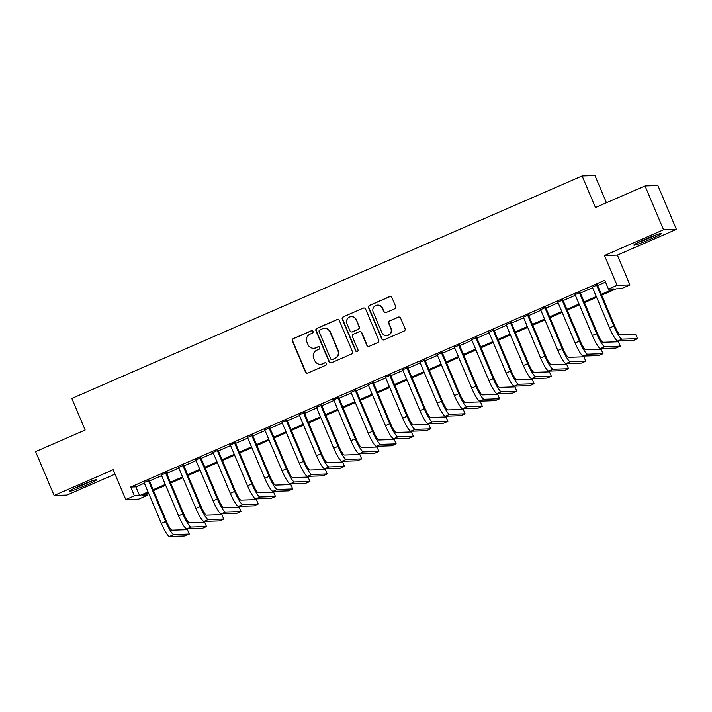 <?xml version="1.0" encoding="UTF-8"?>
<svg xmlns="http://www.w3.org/2000/svg" width="712" height="712" viewBox="0 0 712 712"><rect width="100%" height="100%" fill="white"/><g stroke="black" fill="none" stroke-linecap="round" stroke-linejoin="round"><path stroke-width="1.07" d="M313.004 331.454A1.308 1.29 -91.8 0 0 311.304 330.76L293.326 338.601A1.869 1.842 -91.8 0 0 292.365 341.066L305.457 372.056A1.869 1.842 -91.8 0 0 307.878 373.035L325.856 365.194A1.308 1.29 -91.8 0 0 325.304 362.684A1.308 1.29 -91.8 0 0 324.832 362.791L322.509 363.805A5.999 5.892 -91.8 0 1 314.766 360.655L313.672 358.074A5.999 5.892 -91.8 0 1 316.76 350.197L319.092 349.183A1.308 1.29 -91.8 0 0 318.54 346.673A1.308 1.29 -91.8 0 0 318.068 346.771L315.745 347.785A5.999 5.892 -91.8 0 1 308.002 344.644L306.908 342.063A5.999 5.892 -91.8 0 1 309.996 334.186L312.328 333.172A1.308 1.29 -91.8 0 0 313.004 331.454M311.945 330.662A1.308 1.29 -91.8 0 0 311.651 330.751L293.673 338.592A1.869 1.842 -91.8 0 0 292.712 341.048L305.804 372.038A1.869 1.842 -91.8 0 0 307.379 373.177M325.473 362.684A1.308 1.29 -91.8 0 0 325.179 362.773L322.509 363.805M318.709 346.673A1.308 1.29 -91.8 0 0 318.415 346.762L315.745 347.785M644.849 239.428A14.881 0.988 157.1 0 0 633.849 245.133A14.881 0.988 157.1 0 0 650.27 239.25A14.881 0.988 157.1 0 0 661.27 233.545A14.881 0.988 157.1 0 0 644.849 239.428M80.251 485.593A14.881 0.988 157.1 0 0 69.251 491.298A14.881 0.988 157.1 0 0 85.68 485.415A14.881 0.988 157.1 0 0 96.681 479.71A14.881 0.988 157.1 0 0 80.251 485.593M394.653 308.794A1.869 1.842 -91.8 0 0 395.623 306.338L391.947 297.643A1.869 1.842 -91.8 0 0 389.526 296.655L369.564 305.368A1.869 1.842 -91.8 0 0 368.594 307.824L381.685 338.814A1.869 1.842 -91.8 0 0 384.106 339.802L404.069 331.089A1.869 1.842 -91.8 0 0 405.039 328.632L400.598 318.13A1.869 1.842 -91.8 0 0 398.186 317.151L389.633 320.872A1.869 1.842 -91.8 0 0 388.672 323.328L390.87 328.543A5.011 4.931 -91.8 0 1 386.509 335.521A5.011 4.931 -91.8 0 1 381.819 332.486L373.204 312.087A5.011 4.931 -91.8 0 1 377.565 305.101A5.011 4.931 -91.8 0 1 382.255 308.136L383.688 311.536A1.869 1.842 -91.8 0 0 386.109 312.524L394.653 308.794M645.019 185.921L657.879 185.512L676.4 229.362L663.539 229.771L645.019 185.921L595.454 207.53L582.113 175.953L71.823 398.444L85.164 430.021L35.6 451.63L54.121 495.481L113.172 469.733L125.766 499.557L134.381 495.792L130.679 487.026L604.764 280.323L608.466 289.09L617.09 285.334L629.951 284.925L621.327 288.68L616.12 288.85L601.702 295.133M663.539 229.771L604.497 255.519L617.09 285.334M339.321 320.587A1.869 1.842 -91.8 0 0 336.901 319.608L316.929 328.312A1.869 1.842 -91.8 0 0 315.968 330.768L329.06 361.758A1.869 1.842 -91.8 0 0 331.481 362.746L351.443 354.042A1.869 1.842 -91.8 0 0 352.413 351.577L339.321 320.587M343.246 316.84L363.218 308.127A1.869 1.842 -91.8 0 1 365.63 309.115L378.722 340.105A1.869 1.842 -91.8 0 1 377.76 342.57L369.217 346.29A1.869 1.842 -91.8 0 1 366.796 345.311L361.482 332.735A1.869 1.842 -91.8 0 0 359.07 331.756L353.401 334.231A1.869 1.842 -91.8 0 0 352.431 336.687L357.958 349.77A1.308 1.29 -91.8 0 1 356.819 351.595A1.308 1.29 -91.8 0 1 355.591 350.802L342.285 319.296A1.869 1.842 -91.8 0 1 343.246 316.84L363.218 308.127M54.121 495.481L66.981 495.071L115.024 474.121M149.155 480.342L144.1 482.54M166.394 472.821L161.339 475.029M183.634 465.31L178.579 467.508M200.873 457.789L195.818 459.997M218.112 450.278L213.057 452.476M235.352 442.757L230.296 444.964M252.591 435.246L247.536 437.444M269.83 427.725L264.775 429.932M287.07 420.214L282.014 422.412M304.309 412.693L299.254 414.9M321.548 405.173L316.493 407.38M338.787 397.661L333.732 399.859M356.027 390.14L350.972 392.348M373.266 382.629L368.211 384.827M390.505 375.108L385.45 377.315M407.745 367.597L402.689 369.795M424.984 360.076L419.929 362.283M442.223 352.565L437.168 354.763M459.463 345.044L454.407 347.251M476.702 337.524L471.647 339.731M493.941 330.012L488.886 332.219M511.18 322.492L506.125 324.699M528.42 314.98L523.365 317.178M545.659 307.459L540.604 309.667M562.898 299.948L557.843 302.146M580.138 292.427L575.082 294.635M130.679 487.026L135.894 486.857L144.367 483.163M149.413 480.965L161.606 475.652M166.653 473.444L178.845 468.131M183.892 465.933L196.085 460.619M201.131 458.412L213.324 453.099M218.37 450.901L230.563 445.587M235.61 443.38L247.803 438.067M252.849 435.869L265.042 430.555M270.097 428.348L282.281 423.035M287.337 420.828L299.521 415.523M304.576 413.316L316.76 408.003M321.815 405.796L333.999 400.482M339.054 398.284L351.238 392.971M356.294 390.763L368.478 385.45M373.533 383.252L385.717 377.938M390.772 375.731L402.956 370.418M408.012 368.22L420.196 362.906M425.251 360.699L437.435 355.386M442.49 353.188L454.674 347.874M459.729 345.667L471.914 340.354M476.969 338.147L489.153 332.833M494.208 330.635L506.392 325.322M511.447 323.115L523.632 317.801M528.687 315.603L540.871 310.29M545.926 308.082L558.11 302.769M563.165 300.571L575.349 295.257M580.405 293.05L592.589 287.737M597.644 285.539L605.52 282.103M597.377 284.916L592.331 287.114M606.455 202.733L594.974 175.544L582.113 175.953M604.497 255.519L617.357 255.11L676.4 229.362M617.357 255.11L629.951 284.925M146.494 493.603L147.242 495.383L138.626 499.148L125.766 499.557M601.346 294.305L613.682 288.93L608.466 289.09M134.381 495.792L139.596 495.632L148.069 491.939M153.125 489.731L165.309 484.418M170.364 482.22L182.548 476.907M187.603 474.699L199.787 469.386M204.842 467.188L217.026 461.874M222.082 459.667L234.266 454.354M239.321 452.156L251.505 446.842M256.56 444.635L268.744 439.322M273.8 437.115L285.984 431.801M291.039 429.603L303.223 424.29M308.278 422.082L320.462 416.769M325.517 414.571L337.702 409.258M342.757 407.05L354.941 401.737M359.996 399.539L372.18 394.226M377.235 392.018L389.42 386.705M394.475 384.507L406.659 379.193M411.714 376.986L423.898 371.673M428.953 369.475L441.137 364.161M446.193 361.954L458.377 356.641M463.432 354.434L475.616 349.12M480.671 346.922L492.855 341.609M497.911 339.401L510.095 334.088M515.15 331.89L527.334 326.577M532.389 324.369L544.573 319.056M549.628 316.858L561.812 311.545M566.868 309.337L579.052 304.024M584.107 301.826L596.291 296.512M148.416 492.766L142.035 495.552L147.242 495.383M596.647 297.34L584.463 302.653M579.408 304.852L567.224 310.165M562.168 312.372L549.976 317.685M544.929 319.893L532.736 325.206M527.69 327.404L515.497 332.718M510.451 334.925L498.258 340.238M493.211 342.436L481.018 347.75M475.972 349.957L463.779 355.27M458.733 357.469L446.54 362.782M441.493 364.989L429.3 370.302M424.254 372.501L412.061 377.814M407.015 380.021L394.822 385.334M389.767 387.533L377.582 392.846M372.527 395.053L360.343 400.367M355.288 402.574L343.104 407.887M338.049 410.085L325.865 415.399M320.809 417.606L308.625 422.919M303.57 425.117L291.386 430.431M286.331 432.638L274.147 437.951M269.091 440.149L256.907 445.463M251.852 447.67L239.668 452.983M234.613 455.182L222.429 460.495M217.374 462.702L205.19 468.015M200.134 470.223L187.95 475.527M182.895 477.734L170.711 483.048M165.656 485.255L153.472 490.568M135.894 486.857L139.596 495.632M313.609 348.275L313.956 348.257A5.999 5.892 -91.8 0 0 316.092 347.776M320.373 364.286L320.72 364.268A5.999 5.892 -91.8 0 0 322.856 363.788M337.746 319.457A1.869 1.842 -91.8 0 0 337.248 319.59L317.285 328.303A1.869 1.842 -91.8 0 0 316.315 330.76L329.407 361.749A1.869 1.842 -91.8 0 0 330.982 362.88M319.813 329.905A1.308 1.29 -91.8 0 0 319.136 331.632L330.626 358.83A1.308 1.29 -91.8 0 0 332.326 359.524L334.774 358.456A5.999 5.892 -91.8 0 0 337.862 350.58L330.012 331.988A5.999 5.892 -91.8 0 0 322.269 328.837L319.813 329.905M331.854 359.631L332.201 359.613A1.308 1.29 -91.8 0 0 332.673 359.515L332.326 359.524M324.405 328.357L324.752 328.348A5.999 5.892 -91.8 0 1 330.359 331.979L338.209 350.571A5.999 5.892 -91.8 0 1 335.121 358.439L332.673 359.515M364.055 307.985A1.869 1.842 -91.8 0 0 363.565 308.118M359.738 331.605L360.085 331.596A1.869 1.842 -91.8 0 1 361.829 332.727L367.143 345.293A1.869 1.842 -91.8 0 0 368.718 346.433M343.593 316.822A1.869 1.842 -91.8 0 0 342.632 319.288L355.938 350.793A1.308 1.29 -91.8 0 0 356.988 351.577M355.973 319.697A5.011 4.931 -91.8 0 0 351.292 316.662A5.011 4.931 -91.8 0 0 346.922 323.649L349.957 330.831A1.869 1.842 -91.8 0 0 352.378 331.819L358.047 329.345A1.869 1.842 -91.8 0 0 359.017 326.888L356.32 319.688A5.011 4.931 -91.8 0 0 351.639 316.653L351.292 316.662M351.71 331.97L352.057 331.952A1.869 1.842 -91.8 0 0 352.725 331.801L352.378 331.819M356.32 319.688L359.364 326.87A1.869 1.842 -91.8 0 1 358.394 329.336L352.725 331.801M377.565 305.101L377.912 305.092A5.011 4.931 -91.8 0 1 382.602 308.127L384.035 311.527A1.869 1.842 -91.8 0 0 385.619 312.657M386.509 335.521L386.856 335.512A5.011 4.931 -91.8 0 0 391.217 328.526L390.87 328.543M399.023 317A1.869 1.842 -91.8 0 0 398.533 317.134L389.98 320.863A1.869 1.842 -91.8 0 0 389.019 323.319L391.217 328.526M390.372 296.512A1.869 1.842 -91.8 0 0 389.873 296.646L369.911 305.35A1.869 1.842 -91.8 0 0 368.941 307.815L382.033 338.805A1.869 1.842 -91.8 0 0 383.608 339.935M169.509 536.456L173.826 534.57L189.276 534.08L184.96 535.958L169.509 536.456A14.311 2.43 -113.6 0 1 161.348 523.382L143.975 482.247M173.826 534.57A14.311 2.43 -113.6 0 1 165.656 521.504L148.283 480.369M149.03 480.048L166.528 521.478A9.541 1.62 66.4 0 0 171.975 530.191L187.425 529.692L189.276 534.08M89.837 481.686A12.878 0.854 -22.9 0 1 84.719 484.027A12.878 0.854 -22.9 0 1 75.436 487.764M73.977 488.468A14.792 0.979 157.1 0 0 85.066 484.018A14.792 0.979 157.1 0 0 91.359 481.125M638.575 242.303A14.792 0.979 157.1 0 0 655.948 234.96M654.426 235.521A12.878 0.854 -22.9 0 1 640.035 241.599M186.749 528.936L191.065 527.058L206.516 526.568L202.208 528.446L186.749 528.936A14.311 2.43 -113.6 0 1 178.587 515.862L161.215 474.735M191.065 527.058A14.311 2.43 -113.6 0 1 182.895 513.984L165.522 472.848M166.27 472.528L183.767 513.957A9.541 1.62 66.4 0 0 189.214 522.67L204.664 522.181L206.516 526.568M203.997 521.415L208.305 519.538L223.755 519.048L219.447 520.926L203.997 521.415A14.311 2.43 -113.6 0 1 195.827 508.35L178.454 467.214M208.305 519.538A14.311 2.43 -113.6 0 1 200.134 506.472L182.761 465.337M183.509 465.007L201.006 506.437A9.541 1.62 66.4 0 0 206.453 515.159L221.904 514.66L223.755 519.048M221.236 513.904L225.544 512.026L240.994 511.528L236.687 513.414L221.236 513.904A14.311 2.43 -113.6 0 1 213.066 500.83L195.693 459.703M225.544 512.026A14.311 2.43 -113.6 0 1 217.374 498.952L200.001 457.816M200.748 457.496L218.246 498.925A9.541 1.62 66.4 0 0 223.693 507.638L239.143 507.149L240.994 511.528M238.475 506.383L242.783 504.505L258.233 504.016L253.926 505.894L238.475 506.383A14.311 2.43 -113.6 0 1 230.305 493.318L212.933 452.182M242.783 504.505A14.311 2.43 -113.6 0 1 234.622 491.431L217.24 450.304M217.988 449.975L235.485 491.405A9.541 1.62 66.4 0 0 240.932 500.127L256.382 499.628L258.233 504.016M255.715 498.872L260.022 496.994L275.473 496.495L271.165 498.373L255.715 498.872A14.311 2.43 -113.6 0 1 247.545 485.798L230.172 444.662M260.022 496.994A14.311 2.43 -113.6 0 1 251.861 483.92L234.479 442.784M235.227 442.464L252.724 483.893A9.541 1.62 66.4 0 0 258.171 492.606L273.622 492.117L275.473 496.495M272.954 491.351L277.262 489.473L292.712 488.984L288.405 490.862L272.954 491.351A14.311 2.43 -113.6 0 1 264.784 478.286L247.411 437.15M277.262 489.473A14.311 2.43 -113.6 0 1 269.1 476.399L251.719 435.272M252.466 434.943L269.964 476.373A9.541 1.62 66.4 0 0 275.411 485.086L290.861 484.596L292.712 488.984M290.193 483.84L294.501 481.962L309.951 481.463L305.644 483.341L290.193 483.84A14.311 2.43 -113.6 0 1 282.023 470.766L264.65 429.63M294.501 481.962A14.311 2.43 -113.6 0 1 286.34 468.888L268.958 427.752M269.706 427.431L287.203 468.861A9.541 1.62 66.4 0 0 292.65 477.574L308.1 477.084L309.951 481.463M307.433 476.319L311.74 474.441L327.191 473.952L322.883 475.83L307.433 476.319A14.311 2.43 -113.6 0 1 299.262 463.245L281.89 422.118M311.74 474.441A14.311 2.43 -113.6 0 1 303.579 461.367L286.197 420.24M286.945 419.911L304.442 461.34A9.541 1.62 66.4 0 0 309.889 470.053L325.339 469.564L327.191 473.952M324.672 468.808L328.98 466.93L344.43 466.431L340.122 468.309L324.672 468.808A14.311 2.43 -113.6 0 1 316.502 455.733L299.129 414.598M328.98 466.93A14.311 2.43 -113.6 0 1 320.818 453.856L303.437 412.72M304.184 412.399L321.682 453.829A9.541 1.62 66.4 0 0 327.128 462.542L342.579 462.043L344.43 466.431M341.911 461.287L346.219 459.409L361.669 458.92L357.362 460.798L341.911 461.287A14.311 2.43 -113.6 0 1 333.741 448.213L316.368 407.086M346.219 459.409A14.311 2.43 -113.6 0 1 338.058 446.335L320.676 405.208M321.423 404.879L338.921 446.308A9.541 1.62 66.4 0 0 344.368 455.021L359.818 454.532L361.669 458.92M359.151 453.775L363.458 451.889L378.909 451.399L374.601 453.277L359.151 453.775A14.311 2.43 -113.6 0 1 350.98 440.701L333.608 399.565M363.458 451.889A14.311 2.43 -113.6 0 1 355.297 438.823L337.915 397.688M338.663 397.367L356.16 438.797A9.541 1.62 66.4 0 0 361.607 447.51L377.057 447.011L378.909 451.399M376.39 446.255L380.697 444.377L396.148 443.887L391.84 445.765L376.39 446.255A14.311 2.43 -113.6 0 1 368.22 433.181L350.847 392.054M380.697 444.377A14.311 2.43 -113.6 0 1 372.536 431.303L355.155 390.167M355.902 389.847L373.399 431.276A9.541 1.62 66.4 0 0 378.846 439.989L394.297 439.5L396.148 443.887M393.629 438.734L397.937 436.857L413.387 436.367L409.08 438.245L393.629 438.734A14.311 2.43 -113.6 0 1 385.459 425.669L368.086 384.533M397.937 436.857A14.311 2.43 -113.6 0 1 389.776 423.791L372.394 382.656M373.141 382.326L390.639 423.756A9.541 1.62 66.4 0 0 396.086 432.478L411.536 431.979L413.387 436.367M410.868 431.223L415.176 429.345L430.627 428.847L426.319 430.733L410.868 431.223A14.311 2.43 -113.6 0 1 402.698 418.149L385.325 377.013M415.176 429.345A14.311 2.43 -113.6 0 1 407.015 416.271L389.633 375.135M390.381 374.815L407.878 416.244A9.541 1.62 66.4 0 0 413.325 424.957L428.775 424.468L430.627 428.847M428.108 423.702L432.415 421.824L447.866 421.335L443.558 423.213L428.108 423.702A14.311 2.43 -113.6 0 1 419.938 410.637L402.565 369.501M432.415 421.824A14.311 2.43 -113.6 0 1 424.254 408.75L406.872 367.623M407.62 367.294L425.117 408.724A9.541 1.62 66.4 0 0 430.564 417.446L446.015 416.947L447.866 421.335M445.347 416.191L449.655 414.313L465.105 413.814L460.798 415.692L445.347 416.191A14.311 2.43 -113.6 0 1 437.177 403.117L419.804 361.981M449.655 414.313A14.311 2.43 -113.6 0 1 441.493 401.239L424.112 360.103M424.859 359.783L442.357 401.212A9.541 1.62 66.4 0 0 447.803 409.925L463.254 409.436L465.105 413.814M462.586 408.67L466.894 406.792L482.344 406.303L478.037 408.181L462.586 408.67A14.311 2.43 -113.6 0 1 454.425 395.596L437.043 354.469M466.894 406.792A14.311 2.43 -113.6 0 1 458.733 393.718L441.36 352.591M442.099 352.262L459.596 393.692A9.541 1.62 66.4 0 0 465.043 402.405L480.493 401.915L482.344 406.303M479.826 401.159L484.133 399.281L499.584 398.782L495.276 400.66L479.826 401.159A14.311 2.43 -113.6 0 1 471.664 388.084L454.283 346.949M484.133 399.281A14.311 2.43 -113.6 0 1 475.972 386.207L458.599 345.071M459.338 344.75L476.835 386.18A9.541 1.62 66.4 0 0 482.282 394.893L497.733 394.404L499.584 398.782M497.065 393.638L501.373 391.76L516.823 391.271L512.515 393.149L497.065 393.638A14.311 2.43 -113.6 0 1 488.904 380.564L471.522 339.437M501.373 391.76A14.311 2.43 -113.6 0 1 493.211 378.686L475.839 337.559M476.577 337.23L494.075 378.659A9.541 1.62 66.4 0 0 499.521 387.373L514.972 386.883L516.823 391.271M514.304 386.127L518.612 384.24L534.062 383.75L529.755 385.628L514.304 386.127A14.311 2.43 -113.6 0 1 506.143 373.052L488.761 331.917M518.612 384.24A14.311 2.43 -113.6 0 1 510.451 371.175L493.078 330.039M493.817 329.718L511.314 371.148A9.541 1.62 66.4 0 0 516.761 379.861L532.211 379.363L534.062 383.75M531.544 378.606L535.851 376.728L551.302 376.239L546.994 378.117L531.544 378.606A14.311 2.43 -113.6 0 1 523.382 365.532L506.001 324.405M535.851 376.728A14.311 2.43 -113.6 0 1 527.69 363.654L510.317 322.518M511.056 322.198L528.553 363.627A9.541 1.62 66.4 0 0 534 372.34L549.45 371.851L551.302 376.239M548.783 371.094L553.091 369.208L568.541 368.718L564.233 370.596L548.783 371.094A14.311 2.43 -113.6 0 1 540.622 358.02L523.24 316.885M553.091 369.208A14.311 2.43 -113.6 0 1 544.929 356.142L527.556 315.007M528.295 314.686L545.801 356.107A9.541 1.62 66.4 0 0 551.239 364.829L566.69 364.33L568.541 368.718M566.022 363.574L570.33 361.696L585.78 361.198L581.473 363.084L566.022 363.574A14.311 2.43 -113.6 0 1 557.861 350.5L540.479 309.373M570.33 361.696A14.311 2.43 -113.6 0 1 562.168 348.622L544.796 307.486M545.534 307.166L563.041 348.595A9.541 1.62 66.4 0 0 568.479 357.308L583.929 356.819L585.78 361.198M583.262 356.053L587.569 354.175L603.019 353.686L598.712 355.564L583.262 356.053A14.311 2.43 -113.6 0 1 575.1 342.988L557.718 301.852M587.569 354.175A14.311 2.43 -113.6 0 1 579.408 341.101L562.035 299.975M562.774 299.645L580.28 341.075A9.541 1.62 66.4 0 0 585.718 349.797L601.168 349.298L603.019 353.686M600.501 348.542L604.808 346.664L620.259 346.166L615.951 348.052L600.501 348.542A14.311 2.43 -113.6 0 1 592.339 335.468L574.958 294.332M604.808 346.664A14.311 2.43 -113.6 0 1 596.647 333.59L579.274 292.454M580.013 292.134L597.519 333.563A9.541 1.62 66.4 0 0 602.957 342.276L618.408 341.787L620.259 346.166M617.74 341.021L622.048 339.143L637.498 338.654L633.191 340.532L617.74 341.021A14.311 2.43 -113.6 0 1 609.579 327.956L592.197 286.82M622.048 339.143A14.311 2.43 -113.6 0 1 613.886 326.069L596.514 284.942M597.252 284.613L614.759 326.043A9.541 1.62 66.4 0 0 620.197 334.756L635.647 334.266L637.498 338.654M161.348 523.382L165.656 521.504M178.587 515.862L182.895 513.984M195.827 508.35L200.134 506.472M213.066 500.83L217.374 498.952M230.305 493.318L234.622 491.431M247.545 485.798L251.861 483.92M264.784 478.286L269.1 476.399M282.023 470.766L286.34 468.888M299.262 463.245L303.579 461.367M316.502 455.733L320.818 453.856M333.741 448.213L338.058 446.335M350.98 440.701L355.297 438.823M368.22 433.181L372.536 431.303M385.459 425.669L389.776 423.791M402.698 418.149L407.015 416.271M419.938 410.637L424.254 408.75M437.177 403.117L441.493 401.239M454.425 395.596L458.733 393.718M471.664 388.084L475.972 386.207M488.904 380.564L493.211 378.686M506.143 373.052L510.451 371.175M523.382 365.532L527.69 363.654M540.622 358.02L544.929 356.142M557.861 350.5L562.168 348.622M575.1 342.988L579.408 341.101M592.339 335.468L596.647 333.59M609.579 327.956L613.886 326.069"/></g></svg>
